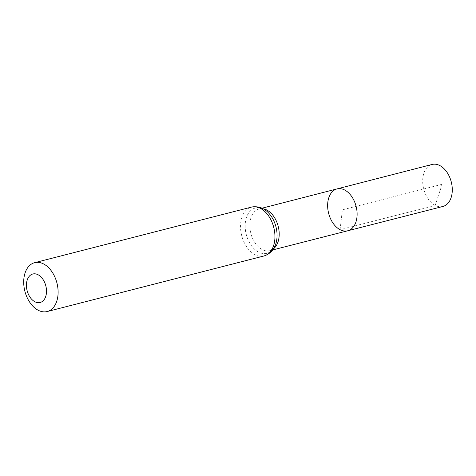 <?xml version="1.0" encoding="UTF-8"?>
<svg xmlns="http://www.w3.org/2000/svg" width="476" height="476" viewBox="0 0 476 476"><rect width="100%" height="100%" fill="white"/><g stroke="black" fill="none" stroke-linecap="round" stroke-linejoin="round"><path stroke-width="0.36" stroke-dasharray="2.38 1.78" d="M347.73 230.777A21.604 14.173 75.6 0 1 340.078 229.688A21.604 14.173 75.6 0 1 327.72 207.774A21.604 14.173 75.6 0 1 337.002 188.918M442.864 206.477A21.688 14.226 75.6 0 1 435.183 205.388A21.688 14.226 75.6 0 1 422.777 183.391A21.688 14.226 75.6 0 1 432.095 164.458M442.127 184.277L342.375 209.845L340.078 229.688L435.183 205.388L442.127 184.277M273.468 248.847A21.539 14.131 75.6 0 1 269.844 250.668A21.539 14.131 75.6 0 1 262.216 249.585A21.539 14.131 75.6 0 1 249.894 227.742A21.539 14.131 75.6 0 1 259.146 208.94A21.539 14.131 75.6 0 1 263.204 208.791M264.001 255.969A25.222 16.547 75.6 0 1 255.059 254.702A25.222 16.547 75.6 0 1 240.63 229.117A25.222 16.547 75.6 0 1 251.477 207.102M272.724 249.93L269.844 250.668L273.04 248.639C275.598 245.675 276.52 241.552 276.645 240.404A23.378 15.339 75.6 0 1 258.635 252.143A23.378 15.339 75.6 0 1 246.276 218.062A23.378 15.339 75.6 0 1 270.047 214.67C269.386 213.718 266.596 210.547 262.925 209.178L259.146 208.94L262.032 208.196"/><path stroke-width="0.71" d="M337.002 188.918A21.604 14.173 75.6 0 1 356.102 206.322A21.604 14.173 75.6 0 1 347.73 230.777A21.604 14.173 75.6 0 1 340.078 229.688A21.604 14.173 75.6 0 1 327.72 207.774A21.604 14.173 75.6 0 1 337.002 188.918A21.604 14.173 75.6 0 1 356.102 206.322A21.604 14.173 75.6 0 1 347.73 230.777L442.864 206.477A21.688 14.226 75.6 0 0 452.2 187.55A21.688 14.226 75.6 0 0 439.794 165.547A21.688 14.226 75.6 0 0 432.095 164.458L262.032 208.196M34.909 301.76A14.714 9.651 75.6 0 1 28.667 277.05A14.714 9.651 75.6 0 1 45.839 285.921A14.714 9.651 75.6 0 1 34.909 301.76M38.229 310.275A25.222 16.547 75.6 0 1 23.8 284.69A25.222 16.547 75.6 0 1 34.647 262.675A25.222 16.547 75.6 0 1 56.936 283A25.222 16.547 75.6 0 1 47.172 311.542A25.222 16.547 75.6 0 1 38.229 310.275M263.204 208.791A21.539 14.131 75.6 0 1 278.192 226.29A21.539 14.131 75.6 0 1 273.468 248.847M251.477 207.102A25.222 16.547 75.6 0 1 273.765 227.427A25.222 16.547 75.6 0 1 264.001 255.969C271.028 253.595 275.247 248.407 276.645 240.404A23.378 15.339 75.6 0 0 270.047 214.67C264.971 208.321 258.783 205.799 251.477 207.102L34.647 262.675M272.724 249.93L347.73 230.777M47.172 311.542L264.001 255.969"/></g></svg>
